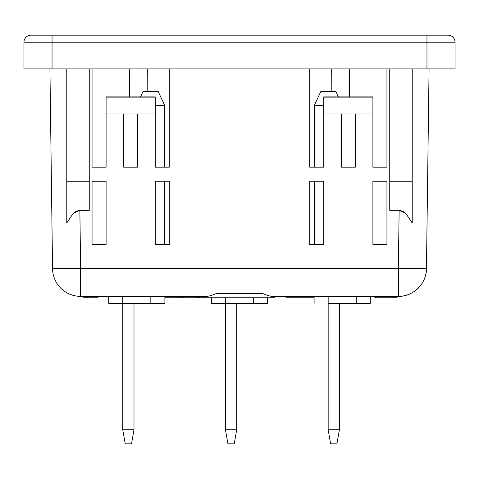 <?xml version="1.0" encoding="UTF-8"?>
<svg xmlns="http://www.w3.org/2000/svg" width="479" height="479" viewBox="0 0 479 479"><rect width="100%" height="100%" fill="white"/><g stroke="black" fill="none" stroke-linecap="round" stroke-linejoin="round"><path stroke-width="0.72" d="M123.648 113.966L137.695 113.966L123.648 113.966L123.648 167.183L137.695 167.183L123.648 167.183L123.648 113.966M137.695 167.183L137.695 113.966L137.695 167.183M341.305 113.966L355.352 113.966L341.305 113.966L341.305 167.183L355.352 167.183L341.305 167.183L341.305 113.966M355.352 167.183L355.352 113.966L355.352 167.183M122.756 303.393L122.756 429.777L122.756 296.369L122.756 303.393L108.715 303.393L150.837 303.393L122.756 303.393M133.988 429.777L133.988 303.393L133.988 429.777L122.756 429.777L125.229 443.817L131.515 443.817L125.229 443.817L122.756 429.777L133.988 429.777L131.515 443.817L133.988 429.777M328.163 303.393L328.163 429.777L328.163 296.369L328.163 303.393L356.244 303.393L328.163 303.393M339.395 429.777L339.395 303.393L339.395 429.777L328.163 429.777L330.636 443.817L336.917 443.817L330.636 443.817L328.163 429.777L339.395 429.777L336.917 443.817L339.395 429.777M225.459 303.393L225.459 429.777L225.459 297.776L225.459 303.393L211.413 303.393L253.541 303.393L225.459 303.393M236.692 429.777L236.692 303.393L236.692 429.777L225.459 429.777L227.932 443.817L234.213 443.817L227.932 443.817L225.459 429.777L236.692 429.777L234.213 443.817L236.692 429.777M204.395 296.369L204.395 297.776L274.605 297.776L274.605 296.369L274.605 297.776L204.395 297.776L204.395 296.369M211.155 295.567L207.323 296.369L80.628 296.369L207.323 296.369L211.155 295.567L216.227 293.561L211.155 295.567M262.773 293.561L216.227 293.561L262.773 293.561L267.815 295.555L262.773 293.561M271.677 296.369L267.815 295.555L271.677 296.369L398.372 296.369L274.605 296.369M164.884 297.776L166.141 297.776L166.141 296.369L166.141 297.776L180.457 297.776L180.457 296.369L180.457 297.776L164.884 297.776M286.035 296.369L286.035 297.776L314.116 297.776L286.035 297.776L286.035 296.369M23.95 68.886L455.05 68.886L455.05 42.206L426.963 42.206L426.963 68.886L52.037 68.886L52.037 42.206L426.963 42.206L426.963 68.886L455.05 68.886L455.05 42.206A7.023 7.023 0 0 0 448.027 35.183L426.963 35.183L448.027 35.183A7.023 7.023 0 0 1 455.05 42.206L426.963 42.206L426.963 35.183L52.037 35.183L426.963 35.183L426.963 42.206L23.95 42.206L23.95 68.886L52.037 68.886L52.037 35.183L30.973 35.183L52.037 35.183L52.037 42.206L23.95 42.206L23.95 68.886M89.25 210.329L79.867 210.329L80.628 268.432L398.372 268.432L399.133 210.329L389.75 210.329L389.75 68.886L389.75 210.329L399.133 210.329L398.372 268.432L80.628 268.432L79.867 210.329L73.077 213.556L66.779 223.04L66.779 181.224L89.25 181.224L89.25 210.329L79.867 210.329L76.436 211.143L73.077 213.556L66.779 223.04L66.779 68.886L66.779 181.224L89.25 181.224L89.25 210.329M386.942 68.886L386.942 167.183L372.901 167.183L372.901 113.966L372.901 167.183L386.942 167.183L386.942 68.886M323.756 113.966L323.756 167.183L309.709 167.183L309.709 68.886L309.709 167.183L323.756 167.183L323.756 97.117L372.901 97.117L372.901 113.966L323.756 113.966L323.756 96.878L372.901 96.878L323.756 96.878L372.901 97.117L372.901 113.966L323.756 113.966M169.291 68.886L169.291 167.183L155.244 167.183L155.244 96.878L106.098 96.878L155.244 96.878L106.098 96.878L106.098 167.183L92.058 167.183L92.058 68.886L92.058 167.183L106.098 167.183L106.098 113.966L155.244 113.966L106.098 113.966L106.098 97.117L155.244 97.117L155.244 167.183L169.291 167.183L169.291 68.886M386.942 244.41L372.901 244.41L372.901 181.224L386.942 181.224L386.942 244.41L386.942 181.224L372.901 181.224L372.901 244.41L386.942 244.41M106.098 181.224L106.098 244.41L92.058 244.41L92.058 181.224L106.098 181.224L106.098 244.41L92.058 244.41L92.058 181.224L106.098 181.224M155.244 181.224L169.291 181.224L169.291 244.41L155.244 244.41L155.244 181.224L169.291 181.224L169.291 244.41L155.244 244.41L155.244 181.224M309.709 244.41L309.709 181.224L323.756 181.224L323.756 244.41L309.709 244.41L323.756 244.41L323.756 181.224L309.709 181.224L309.709 244.41M52.546 268.653L80.628 268.432L80.628 296.369L80.628 268.432L52.546 268.653L49.93 68.886L52.546 268.653A28.087 28.087 0 0 0 80.628 296.369A28.087 28.087 0 0 1 52.546 268.653M211.413 297.776L211.413 303.393L211.413 297.776M398.372 296.369L398.372 268.432L426.454 268.653L429.07 68.886L426.454 268.653A28.087 28.087 0 0 1 398.372 296.369L398.372 296.369C413.245 296.746 426.639 283.532 426.454 268.653L398.372 268.432L398.372 296.369M309.709 167.093L323.756 167.093L309.709 167.093M372.901 167.093L379.027 167.093L372.901 167.093M372.901 244.32L377.674 244.32L372.901 244.32M101.326 244.32L92.058 244.314L101.326 244.32M99.973 167.093L92.058 167.087L99.973 167.093M155.244 167.093L169.291 167.093L155.244 167.093M309.709 244.32L323.756 244.32L309.709 244.32M155.244 244.32L169.291 244.32L155.244 244.32M129.725 68.886L129.516 96.878L129.725 68.886M147.328 68.886L147.161 91.351L147.328 68.886M331.839 91.351L331.672 68.886L331.839 91.351M349.484 96.878L349.275 68.886L349.484 96.878M386.942 244.314L377.674 244.32L386.942 244.314M386.942 167.087L379.027 167.093L386.942 167.087M405.923 213.556L399.133 210.329L402.564 211.143L405.923 213.556L412.221 223.04L405.923 213.556M30.973 35.183A7.023 7.023 0 0 0 23.95 42.206A7.023 7.023 0 0 1 30.973 35.183M108.715 296.369L108.715 303.393L108.715 296.369M164.884 303.393L164.884 296.369L164.884 303.393L150.837 303.393L164.884 303.393M150.837 296.369L150.837 303.393L150.837 296.369M370.285 303.393L370.285 296.369L370.285 303.393L356.244 303.393L370.285 303.393M356.244 296.369L356.244 303.393L356.244 296.369M314.116 296.369L314.116 303.393L314.116 296.369M267.587 303.393L267.587 297.776L267.587 303.393L253.541 303.393L267.587 303.393M253.541 297.776L253.541 303.393L253.541 297.776M83.777 297.776L83.777 296.369L83.777 297.776L97.279 297.776L97.279 296.369L97.279 297.776L86.477 297.776L86.477 296.369L86.477 297.776L83.777 297.776M396.486 296.369L396.486 297.776L396.486 296.369M393.786 296.369L393.786 297.776L396.486 297.776L393.786 297.776L393.786 296.369M375.452 296.369L375.452 297.776L393.786 297.776L375.452 297.776L375.452 296.369M374.883 296.369L374.883 297.776L375.452 297.776L374.883 297.776L374.883 296.369M204.395 297.776L199.647 297.776L204.395 297.776M199.647 296.369L199.647 297.776L197.588 297.776L197.588 296.369L197.588 297.776L182.517 297.776L199.647 297.776L199.647 296.369M182.517 296.369L182.517 297.776L180.457 297.776L182.517 297.776L182.517 296.369M314.338 105.398L314.338 167.093L314.338 105.398L323.756 105.398L314.338 105.398L320.882 91.351L335.875 91.351L338.449 96.878L335.875 91.351L320.882 91.351L314.338 105.398M314.338 181.224L314.338 244.32L314.338 181.224M164.662 244.32L164.662 181.224L164.662 244.32M164.662 167.093L164.662 105.398L155.244 105.398L164.662 105.398L164.662 167.093M143.125 91.351L158.118 91.351L164.662 105.398L158.118 91.351L143.125 91.351L140.551 96.878L143.125 91.351M412.221 223.04L412.221 181.224L389.75 181.224L412.221 181.224L412.221 68.886L412.221 223.04M89.25 68.886L89.25 181.224L89.25 68.886"/></g></svg>
